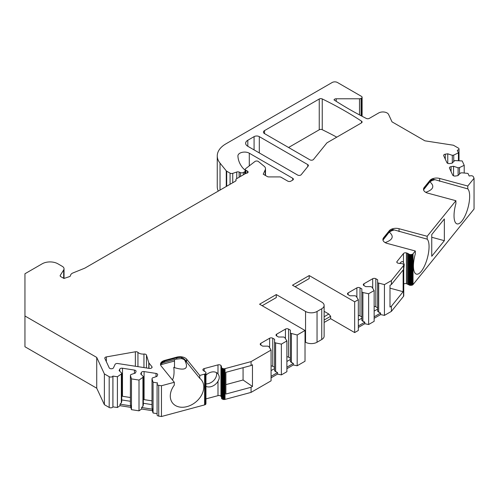 <?xml version="1.0" encoding="UTF-8"?>
<svg xmlns="http://www.w3.org/2000/svg" width="499" height="499" viewBox="0 0 499 499"><rect width="100%" height="100%" fill="white"/><g stroke="black" fill="none" stroke-linecap="round" stroke-linejoin="round"><path stroke-width="0.75" d="M444.353 240.668L444.353 218.942L431.754 234.549L431.754 256.274L444.353 240.668L431.754 237.274M205.944 383.862A8.87 6.562 141.1 0 0 216.616 374.15A8.87 6.562 141.1 0 0 216.404 372.553M160.703 364.744L174.507 361.033M63.679 278.311L63.679 269.934L60.292 275.311A2.214 1.279 180 0 0 60.154 275.747A2.214 1.279 180 0 0 60.803 276.652L63.947 278.467L69.405 276.646A2.214 1.279 0 0 0 70.509 275.585A5.913 3.412 0 0 1 73.029 272.916L84.649 268.219A2.214 1.279 0 0 0 84.949 268.075L235.428 181.193A2.214 1.279 0 0 0 236.077 180.289A2.214 1.279 0 0 0 236.002 179.958A2.214 1.279 180 0 1 235.927 179.628A2.214 1.279 180 0 1 236.576 178.717L245.957 173.303A2.214 1.279 180 0 0 248.097 172.024A2.214 1.279 180 0 0 247.448 171.12L245.963 170.265A2.214 1.279 0 0 1 245.315 169.354A2.214 1.279 0 0 1 245.739 168.6L255.083 161.395A2.214 1.279 0 0 1 258.47 161.564L264.171 166.267A7.391 4.266 0 0 1 265.505 168.712A7.391 4.266 0 0 1 265.256 169.816L263.223 174.195L267.277 176.534A2.214 1.279 0 0 0 268.842 176.908L279.546 176.908A2.214 1.279 0 0 1 281.118 177.282L287.78 181.131A2.214 1.279 180 0 0 290.917 181.131L292.72 180.095L292.72 178.28A2.214 1.279 180 0 1 293.368 179.185A2.214 1.279 180 0 1 292.72 180.095M389.314 232.135C394.222 236.376 392.838 239.863 385.147 242.595M285.434 338.634L285.434 329.109A2.214 1.279 180 0 1 288.565 329.109L290.387 330.157L290.387 333.189L297.179 334.997L305.026 330.463L259.567 304.215L276.29 294.566L305.55 311.457A8.127 4.691 0 0 0 317.046 311.457L321.749 308.744A8.127 4.691 0 0 0 324.125 305.425A8.127 4.691 0 0 0 321.749 302.107L292.483 285.21L309.205 275.56L354.664 301.808L358.338 299.687L356.242 296.369L355.201 295.764L349.955 295.764L348.134 294.716A2.214 1.279 180 0 1 347.485 293.811A2.214 1.279 180 0 1 348.134 292.907L356.885 287.854A2.214 1.279 180 0 1 360.016 287.854L361.837 288.902L361.837 291.934L362.879 292.539L368.63 293.743L374.15 290.555L372.054 287.237L371.013 286.638L365.767 286.638L363.946 285.584A2.214 1.279 180 0 1 363.297 284.68A2.214 1.279 180 0 1 363.946 283.775L372.697 278.729A2.214 1.279 180 0 1 375.828 278.729L377.649 279.777L377.649 282.808L384.436 284.617L391.391 280.606L403.529 265.574A2.682 1.547 0 0 0 403.691 265.318A2.033 1.173 0 0 0 403.76 265.05A1.909 1.098 0 0 0 403.76 265.019A1.909 1.098 0 0 0 403.654 264.657A2.532 1.46 0 0 0 403.335 264.295L403.092 264.096A2.682 1.547 0 0 0 402.787 263.89A2.033 1.173 0 0 0 402.419 263.721A1.909 1.098 0 0 0 401.776 263.578A2.532 1.46 0 0 0 401.084 263.553L398.096 263.21A2.214 1.279 180 0 1 396.817 262.05A2.214 1.279 180 0 1 397.023 261.513L403.473 253.529A2.214 1.279 180 0 1 406.417 252.906L408.793 254.01A2.682 1.547 0 0 0 409.099 254.216A2.033 1.173 0 0 0 409.467 254.384A1.909 1.098 0 0 0 410.109 254.527A2.532 1.46 0 0 0 410.802 254.546L411.226 254.527A2.682 1.547 0 0 0 411.694 254.478A2.033 1.173 0 0 0 412.13 254.378A1.909 1.098 0 0 0 412.667 254.128A2.532 1.46 0 0 0 413.041 253.791L415.311 250.985L415.311 253.848A18.475 6.375 -74.9 0 0 416.44 274.144A18.475 6.375 -74.9 0 0 426.888 259.742A18.475 6.375 -74.9 0 0 427.181 239.158L392.308 229.39C394.322 229.97 394.453 230.133 392.713 229.864M392.738 229.503L389.232 231.467L389.232 230.781L383.606 237.742L383.606 238.428L389.232 231.467A2.957 2.189 38.9 0 1 388.852 232.603L382.92 240.156M389.232 230.781A7.391 4.266 180 0 1 399.05 228.717L427.181 236.289L455.911 200.717L455.911 203.586A18.475 6.375 -74.9 0 0 457.04 223.883A18.475 6.375 -74.9 0 0 467.488 209.48A18.475 6.375 -74.9 0 0 467.781 188.89L432.901 179.122C434.922 179.702 435.053 179.865 433.313 179.603M433.363 179.241L432.901 179.122L429.832 181.199L429.832 180.513L424.206 187.474L424.206 188.16L429.832 181.199A2.957 2.189 38.9 0 1 429.452 182.335L423.514 189.888M429.907 181.867C434.822 186.108 433.431 189.595 425.747 192.333M172.429 379.964C173.958 377.057 174.401 372.84 173.771 367.32L174.507 367.638L174.507 359.617M184.618 360.01C189.04 368.499 185.672 371.044 174.507 367.638M160.634 365.068L161.445 362.673L164.764 361.064L176.821 357.814L181.125 357.321C183.931 358.45 185.771 360.053 186.638 362.118L199.756 378.298A18.475 13.673 -38.9 0 1 201.403 379.92A18.475 13.673 -38.9 0 1 195.62 402.163A18.475 13.673 -38.9 0 1 172.66 403.136A18.475 13.673 -38.9 0 1 174.307 385.153L174.307 382.284L161.458 385.746L158.726 385.322L158.726 416.091A2.214 1.279 180 0 1 157.085 414.856L157.085 384.087A2.214 1.279 0 0 0 158.726 385.322M319.248 129.784L319.248 99.008L264.532 130.601L264.532 133.62L309.929 159.83A2.214 1.279 180 0 0 313.503 159.468L326.932 142.845L361.444 122.916A2.214 1.279 180 0 0 362.093 122.012A2.214 1.279 180 0 0 361.538 121.17A368.742 212.892 0 0 0 322.248 98.939L322.248 129.709A2.214 1.279 0 0 0 319.248 129.784L288.565 147.498M359.498 114.901L359.498 98.777L336.226 98.777A2.214 1.279 180 0 0 334.024 99.912A368.742 212.892 0 0 0 366.285 118.431A2.214 1.279 180 0 0 369.316 118.375L378.704 112.955A5.913 3.412 0 0 1 388.596 114.483L392.008 121.843L424.874 140.818L453.423 145.234L458.356 148.078A2.214 1.279 0 0 1 459.005 148.983L459.005 160.622M63.679 269.934A5.913 3.412 0 0 0 64.034 268.768A5.913 3.412 0 0 0 62.3 266.354L57.872 263.79A11.084 6.4 0 0 0 42.197 263.796L24.95 273.751L24.95 346.755L96.725 388.197L104.372 404.677L109.187 407.458L109.187 376.683L104.372 373.907L96.725 357.421L24.95 315.986M109.187 376.683A2.214 1.279 0 0 0 112.893 376.109L112.893 406.885A2.214 1.279 180 0 1 109.187 407.458M119.766 371.237L119.766 369.135L119.099 370.57L121.725 373.196L121.338 374.019L117.408 376.72L112.893 376.109M119.766 369.135A2.214 1.279 180 0 1 122.48 368.231L122.48 396.287L130.407 397.516M134.431 373.383L134.431 370.077L122.48 368.231M134.431 370.077A2.214 1.279 180 0 1 136.071 371.318A2.214 1.279 180 0 1 135.996 371.649L135.329 373.084L130.788 374.593L130.407 375.423L130.407 404.277L130.757 405.843L120.028 404.184L120.028 405.693L130.757 407.352L130.757 405.843M141.367 374.574L141.367 372.479L140.699 373.913L143.319 376.533L142.939 377.356L139.009 380.063L131.468 378.897L130.407 375.423M141.367 372.479A2.214 1.279 180 0 1 144.08 371.574L144.08 399.63L152.002 400.853M156.031 376.72L156.031 373.42L144.08 371.574M156.031 373.42A2.214 1.279 180 0 1 157.672 374.655A2.214 1.279 180 0 1 157.597 374.986L156.929 376.421L152.388 377.936L152.002 378.76L152.002 407.621L152.357 409.186L141.629 407.521L141.629 409.03L152.357 410.689L152.357 409.186M157.085 384.087A2.214 1.279 0 0 1 157.16 383.756L157.547 382.933L153.068 382.24L152.002 378.76M174.307 382.284L161.189 366.048A7.391 4.266 180 0 1 160.497 364.239A7.391 4.266 180 0 1 164.764 360.378L176.821 357.128A7.391 4.266 180 0 1 186.638 359.193L199.756 375.435L204.621 374.125A2.532 1.46 0 0 0 205.208 373.907A1.909 1.098 0 0 0 205.638 373.595A2.033 1.173 0 0 0 205.813 373.346A2.682 1.547 0 0 0 205.894 373.077L205.931 403.604A2.532 1.46 0 0 0 205.944 403.473A2.532 1.46 0 0 0 205.931 403.348M205.944 403.473L205.944 372.703A2.532 1.46 0 0 1 205.931 372.828L205.894 373.077M205.944 372.703A2.532 1.46 0 0 0 205.9 372.429A1.909 1.098 0 0 0 205.65 372.061A2.033 1.173 0 0 0 205.357 371.842A2.682 1.547 0 0 0 204.995 371.668L203.093 370.302A2.214 1.279 0 0 1 202.881 369.759A2.214 1.279 0 0 1 204.166 368.599L204.166 371.293M221.531 397.99A2.532 1.46 0 0 0 221.525 398.115L221.525 367.345A2.532 1.46 0 0 1 221.531 367.214L220.938 365.493A2.214 1.279 0 0 0 217.994 364.875L204.166 368.599M221.525 367.345A2.532 1.46 0 0 0 221.568 367.62A1.909 1.098 0 0 0 221.818 367.988A2.033 1.173 0 0 0 222.105 368.2A2.682 1.547 0 0 0 222.467 368.374L222.467 399.15L222.816 399.287A2.532 1.46 0 0 0 223.433 399.474A1.909 1.098 0 0 0 224.12 399.537A2.033 1.173 0 0 0 224.581 399.493A2.682 1.547 0 0 0 225.024 399.4L251.059 392.395L271.076 380.837L271.076 350.067L251.059 361.619L225.024 368.63L225.024 399.4M225.024 368.63A2.682 1.547 0 0 1 224.581 368.724A2.033 1.173 0 0 1 224.12 368.761A1.909 1.098 0 0 1 223.433 368.699A2.532 1.46 0 0 1 222.816 368.518L222.467 368.374M260.871 345.096A2.214 1.279 180 0 1 260.222 344.191A2.214 1.279 180 0 1 260.871 343.287L260.871 345.096L262.692 346.144L267.938 346.144L268.98 346.749L271.076 350.067M269.622 347.759L269.622 338.235L260.871 343.287M269.622 338.235A2.214 1.279 180 0 1 272.753 338.235L272.753 366.291L274.575 367.345M276.683 335.964A2.214 1.279 180 0 1 276.034 335.06A2.214 1.279 180 0 1 276.683 334.155L276.683 335.964L278.504 337.018L283.75 337.018L284.792 337.623L286.888 340.936L281.367 344.123L275.616 342.919L274.575 342.314L274.575 339.283L272.753 338.235M285.434 329.109L276.683 334.155M415.311 250.985L387.18 243.412A7.391 4.266 180 0 1 382.914 239.545A7.391 4.266 180 0 1 383.606 237.742M455.911 200.717L427.78 193.144A7.391 4.266 180 0 1 423.514 189.277A7.391 4.266 180 0 1 424.206 187.474M429.832 180.513A7.391 4.266 180 0 1 439.65 178.449L467.781 186.021L474.05 178.262L474.05 209.031L413.041 284.567A2.532 1.46 0 0 1 412.667 284.904A1.909 1.098 0 0 1 412.13 285.154A2.033 1.173 0 0 1 411.694 285.253A2.682 1.547 0 0 1 411.226 285.297L410.802 285.322A2.532 1.46 0 0 1 410.109 285.303A1.909 1.098 0 0 1 409.467 285.16A2.033 1.173 0 0 1 409.099 284.991A2.682 1.547 0 0 1 408.793 284.779L406.417 283.682A2.214 1.279 0 0 0 403.76 284.037M457.365 150.542L458.425 152.831L453.741 155.095L452.312 155.32L447.765 153.804L445.283 154.191A2.214 1.279 180 0 0 443.642 155.426A2.214 1.279 180 0 0 443.717 155.757L446.917 162.655A2.214 1.279 180 0 0 449.63 163.56L452.119 163.173L454.739 160.553L462.186 160.946L464.207 165.3L459.523 167.57L458.101 167.789L453.554 166.273L451.071 166.66A2.214 1.279 180 0 0 449.424 167.895A2.214 1.279 180 0 0 449.505 168.225L452.705 175.124A2.214 1.279 180 0 0 455.419 176.028L457.901 175.648L460.527 173.022L461.955 172.804L467.975 173.415L469.179 175.997L470.607 175.779A2.214 1.279 0 0 1 473.32 176.683L474.05 178.262M457.365 150.224A2.214 1.279 0 0 0 459.005 148.983M359.498 98.777A2.214 1.279 0 0 0 361.064 98.397L361.064 115.731M361.457 115.936L361.457 98.172L361.064 98.397M361.457 98.172A2.214 1.279 0 0 0 362.106 97.268A2.214 1.279 0 0 0 361.457 96.363L337.424 82.485A3.693 2.133 0 0 0 332.197 82.485L225.916 143.843A29.56 17.066 0 0 0 217.258 155.913A29.56 17.066 0 0 0 220.028 163.123L226.265 170.839A2.214 1.279 0 0 0 226.702 171.207L230.07 173.147A2.214 1.279 180 0 0 232.746 173.353L236.757 172.018A2.214 1.279 0 0 1 239.14 172.074L240.506 172.629A2.227 1.285 180 0 0 243.362 172.486L244.647 171.743L244.647 174.057M292.72 178.28L249.282 153.199A6.649 3.842 0 0 0 242.034 152.37A6.649 3.842 0 0 0 237.923 155.919A6.649 3.842 0 0 0 237.929 156.006A51.728 29.865 0 0 0 242.682 167.845L245.015 170.178A2.227 1.285 180 0 1 245.315 170.826A2.227 1.285 180 0 1 244.647 171.743M148.796 362.711L146.469 355.101A2.214 1.279 0 0 0 143.955 354.053A5.913 3.412 0 0 1 137.942 352.375A2.214 1.279 0 0 0 135.366 351.789L106.349 356.91A2.214 1.279 0 0 0 104.784 358.132A2.214 1.279 0 0 0 104.859 358.463L109.206 367.825A2.214 1.279 0 0 0 111.346 368.773A2.214 1.279 0 0 0 113.485 367.825L115.063 364.432A2.214 1.279 0 0 1 117.776 363.528L149.295 368.405A2.214 1.279 0 0 0 152.083 367.164A2.214 1.279 0 0 0 151.877 366.628L148.97 363.029A2.214 1.279 0 0 1 148.796 362.711L148.796 368.324M247.81 140.256L254.078 136.632L254.078 149.912L254.078 136.632A3.693 2.133 180 0 1 259.305 136.632L307.746 164.601A2.214 1.279 180 0 1 308.394 165.506A2.214 1.279 180 0 1 308.189 166.048L301.209 174.687A2.214 1.279 180 0 1 297.635 175.055L247.81 146.288A7.391 4.266 180 0 1 245.645 143.275A7.391 4.266 180 0 1 247.81 140.256L247.81 146.288M264.532 133.62A3.693 2.133 180 0 1 263.447 132.11A3.693 2.133 180 0 1 264.532 130.601M319.248 99.008A2.214 1.279 180 0 1 322.248 98.939M225.879 384.629L243.069 380.001L243.069 367.694M218.269 191.098A29.56 17.066 180 0 1 217.258 186.682L217.258 155.913M374.15 318.312L380.606 314.582L384.436 315.387L391.391 311.376L403.529 296.344A2.682 1.547 0 0 0 403.691 296.088A2.033 1.173 0 0 0 403.76 295.82A1.909 1.098 0 0 0 403.76 295.788A1.909 1.098 0 0 0 403.76 295.757M358.338 327.444L364.794 323.714L368.63 324.518L374.15 321.331L374.15 290.555M324.125 322.454L330.631 318.699L354.664 332.577L358.338 330.457L358.338 299.687M305.026 341.927L305.55 342.233A8.127 4.691 0 0 0 317.046 342.233L321.749 339.513A8.127 4.691 0 0 0 324.125 336.195L324.125 305.425M305.026 330.463L305.026 361.239L297.179 365.767L293.343 364.962L293.343 363.453L286.888 367.183M286.888 368.692L293.343 364.962M286.888 340.936L286.888 371.711L281.367 374.899L277.531 374.094L277.531 372.585L271.076 376.315M271.076 377.824L277.531 374.094M221.525 398.115A2.532 1.46 0 0 0 221.568 398.389A1.909 1.098 0 0 0 221.818 398.757A2.033 1.173 0 0 0 222.105 398.975A2.682 1.547 0 0 0 222.467 399.15M221.525 397.223L220.938 396.268A2.214 1.279 0 0 0 217.994 395.645L205.944 398.888M204.621 374.125L204.621 404.895A2.532 1.46 0 0 0 205.208 404.677A1.909 1.098 0 0 0 205.638 404.365A2.033 1.173 0 0 0 205.813 404.115A2.682 1.547 0 0 0 205.894 403.847M204.621 404.895L161.458 416.515L158.726 416.091M157.085 413.634L153.068 413.01L152.357 410.689M141.629 409.03L139.009 410.833L131.468 409.667L130.757 407.352M120.028 405.693L117.408 407.496L112.893 406.885M336.769 137.163A368.742 212.892 0 0 0 322.248 129.709M467.781 188.89L467.781 186.021M453.741 155.095L453.741 161.551M458.425 152.831L458.425 160.559M459.523 167.57L459.523 174.026M464.207 165.3L464.207 173.034M205.944 386.357A8.87 6.562 141.1 0 0 217.994 381.236C219.66 378.591 219.66 376.127 217.994 373.857A8.87 6.562 141.1 0 0 217.976 373.838A8.87 6.562 141.1 0 0 205.944 375.223M221.818 381.442L221.818 398.757M409.467 266.273L410.109 266.934L409.467 267.838L409.467 254.384M399.799 263.553A8.87 3.063 -74.9 0 1 402.556 261.626A8.87 3.063 -74.9 0 1 403.473 262.505L404.24 264.595L403.76 268.761M389.993 288.166L403.13 291.709L403.13 269.984L391.391 284.524L389.993 285.334L389.993 307.053L391.391 306.249L391.391 311.376M96.725 357.421L96.725 388.197M104.372 373.907L104.372 404.677M112.93 376.028L112.93 406.804M117.408 376.72L117.408 407.496M120.028 404.184L121.338 402.874L121.725 401.726L121.725 373.196M121.338 374.019L121.338 402.874M131.468 378.897L131.468 409.667M139.009 380.063L139.009 410.833M141.629 407.521L142.939 406.217L143.319 405.069L143.319 376.533M142.939 377.356L142.939 406.217M153.068 382.24L153.068 413.01M161.458 385.746L161.458 416.515M199.756 378.298L199.756 375.435M221.406 366.073L221.406 396.848M251.059 361.619L251.059 365.542L225.879 372.323L225.879 394.042L251.059 387.261L251.059 392.395M251.059 387.261L252.457 386.457L252.457 364.738L251.059 365.542M274.575 342.314L274.575 370.851L277.531 372.585M275.616 342.919L275.616 371.78M281.367 344.123L281.367 374.899M290.387 358.213L288.565 357.165A2.214 1.279 180 0 0 286.888 356.791M290.387 333.189L290.387 361.719L293.343 363.453M291.428 333.787L291.428 362.648M297.179 334.997L297.179 365.767M276.29 294.566L276.29 297.579L262.181 305.725M324.125 320.04L330.631 316.285L330.631 318.699M309.205 275.56L309.205 278.573L295.096 286.719M330.631 316.285L328.822 314.033L324.125 311.326M354.664 301.808L354.664 332.577M358.338 315.536A2.214 1.279 180 0 1 360.016 315.911L361.837 316.965M361.837 291.934L361.837 320.47L364.794 322.204L364.794 323.714M362.879 292.539L362.879 321.4M368.63 293.743L368.63 324.518M374.15 306.411A2.214 1.279 180 0 1 375.828 306.785L377.649 307.833M377.649 282.808L377.649 311.339L380.606 313.073L380.606 314.582M378.691 283.407L378.691 312.268M384.436 284.617L384.436 315.387M391.391 280.606L391.391 284.524M403.13 291.709L391.391 306.249M407.421 253.18L407.421 283.95M408.301 253.604L408.301 284.374M427.181 239.158L427.181 236.289M271.076 365.917A2.214 1.279 180 0 1 272.753 366.291M121.725 396.25A2.214 1.279 180 0 1 122.48 396.287M143.319 399.587A2.214 1.279 180 0 1 144.08 399.63M143.319 403.279L152.002 404.627M121.725 399.942L130.407 401.283M380.606 313.073L374.15 316.803M374.15 311.095L377.649 309.074M364.794 322.204L358.338 325.934M358.338 320.221L361.837 318.2M286.888 361.476L290.387 359.455M271.076 370.601L274.575 368.58M324.125 316.74L328.822 314.033M252.457 386.457L243.069 380.001M452.312 155.32L452.312 162.98M447.765 153.804L447.765 163.366M458.101 167.789L458.101 175.455M453.554 166.273L453.554 175.835M186.638 359.193L186.576 362.012M181.723 358.195L181.125 357.321M382.939 239.857L383.606 238.428A2.957 2.189 38.9 0 1 383.232 239.564M423.539 189.595L424.206 188.16A2.957 2.189 38.9 0 1 423.826 189.296M336.226 98.777L336.226 101.328M232.746 182.74L232.746 173.353M230.07 184.287L230.07 173.147M217.994 364.875L217.994 373.857M221.568 380.556L221.568 398.389M410.109 254.527L410.109 266.934M397.023 261.513L397.023 262.593M403.473 262.505L403.473 253.529M205.208 373.907L205.208 404.677M205.638 373.595L205.638 404.365M205.813 373.346L205.813 404.115M205.931 372.828L205.931 403.604M217.994 381.236L217.994 395.645M220.938 365.493L220.938 396.268M221.568 367.62L221.568 380.02M221.818 367.988L221.818 379.876M222.105 368.2L222.105 398.975M222.816 368.518L222.816 399.287M223.433 368.699L223.433 399.474M224.12 368.761L224.12 399.537M224.581 368.724L224.581 399.493M288.565 329.109L288.565 357.165M305.55 311.457L305.55 342.233M317.046 311.457L317.046 342.233M321.749 308.744L321.749 339.513M348.134 292.907L348.134 294.716M356.885 297.379L356.885 287.854M360.016 287.854L360.016 315.911M363.946 283.775L363.946 285.584M372.697 288.254L372.697 278.729M375.828 278.729L375.828 306.785M403.529 265.574L403.529 296.344M403.691 265.318L403.691 296.088M403.76 265.05L403.76 295.82M406.417 252.906L406.417 283.682M408.793 254.01L408.793 284.779M409.099 254.216L409.099 284.991M409.467 267.838L409.467 285.16M410.109 267.47L410.109 285.303M410.802 254.546L410.802 285.322M411.226 254.527L411.226 285.297M411.694 254.478L411.694 285.253M412.13 254.378L412.13 285.154M412.667 254.128L412.667 284.904M413.041 253.791L413.041 284.567M247.448 171.12L247.448 172.928M245.963 170.265L245.963 173.303M236.002 179.958L236.002 180.619M146.469 367.969L146.469 355.101M143.955 367.576L143.955 354.053M137.942 366.646L137.942 352.375M135.366 366.247L135.366 351.789M106.349 361.681L106.349 356.91M151.877 367.707L151.877 366.628M148.97 368.356L148.97 363.029M60.292 275.311L60.292 276.184M226.702 186.227L226.702 171.207M226.265 186.483L226.265 170.839M236.757 178.611L236.757 172.018M239.14 177.239L239.14 172.074M240.506 176.453L240.506 172.629M243.362 174.8L243.362 172.486M220.028 163.123L220.028 190.082M445.283 154.191L445.283 159.131M451.071 166.66L451.071 171.606M249.282 153.199L249.282 165.68M439.65 178.449L439.65 181.318M399.05 228.717L399.05 231.586M259.305 136.632L259.305 152.925M307.746 166.597L307.746 164.601M361.538 122.86L361.538 121.17M164.764 360.378L164.764 361.064A2.957 1.023 -105.1 0 1 164.283 362.368L164.283 362.368C164.271 362.118 160.204 364.033 160.541 364.401M186.638 362.118L185.435 360.727C184.511 360.266 185.597 359.866 181.461 358.594L176.34 359.124A2.957 1.023 -105.1 0 0 176.821 357.814L176.821 357.128M265.256 169.816L265.256 175.367M245.315 170.826L245.315 173.671M403.76 295.788L403.76 265.019M235.927 179.628L235.927 180.75M64.034 268.768L64.034 278.436M362.106 116.279L362.106 97.268M176.34 359.124L164.283 362.368M394.004 230.058C391.69 230.625 389.975 231.474 388.852 232.603M434.604 179.79C432.29 180.357 430.568 181.206 429.452 182.335M265.505 168.712L265.505 175.511M245.315 169.354L245.315 170.758"/></g></svg>
